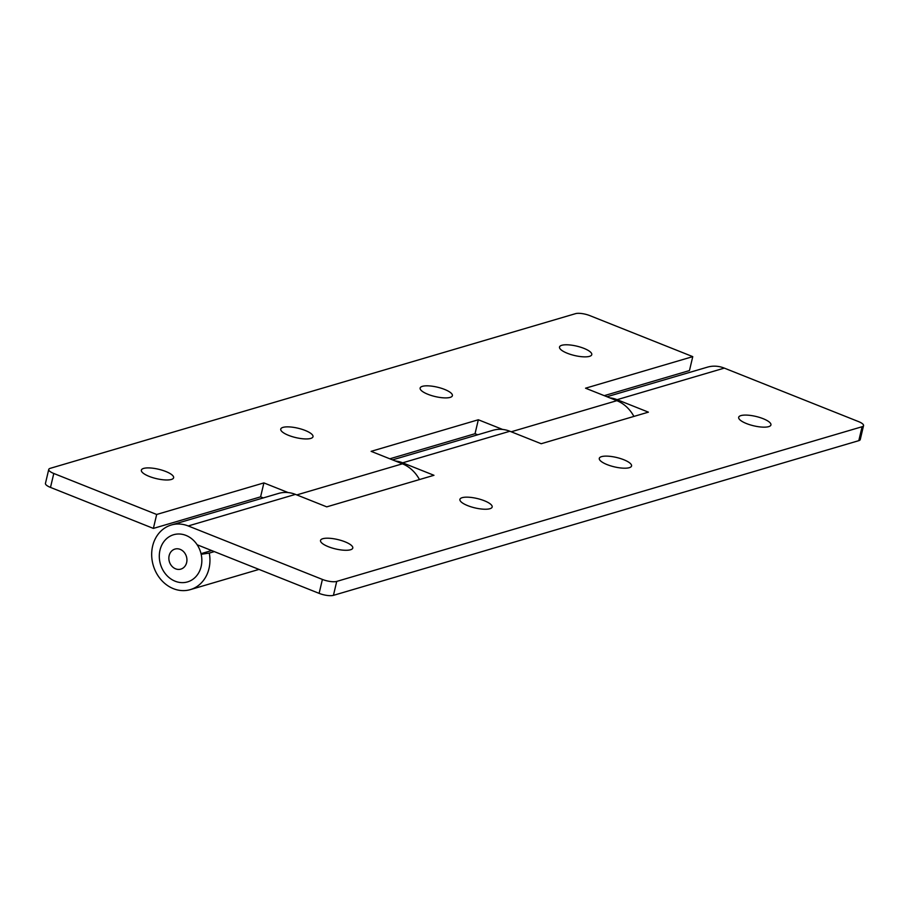 <?xml version="1.0" encoding="UTF-8"?>
<svg xmlns="http://www.w3.org/2000/svg" width="909" height="909" viewBox="0 0 909 909"><rect width="100%" height="100%" fill="white"/><g stroke="black" fill="none" stroke-linecap="round" stroke-linejoin="round"><path stroke-width="1.36" d="M319.116 593.361A10.692 3.113 13.3 0 0 333.433 595.35L336.728 581.408A10.692 3.113 -166.7 0 1 322.411 579.431L319.116 593.361L197.151 544.764M606.962 396.733L707.384 367.168A33.678 28.713 -106.4 0 1 724.314 368.111L858.505 421.583A10.692 3.113 -166.7 0 1 863.55 425.617A10.692 3.113 -166.7 0 1 862.096 426.73L336.728 581.408M609.814 397.869A33.678 28.713 73.6 0 1 617.097 399.676L648.401 412.152L541.185 443.728L509.869 431.252A33.678 28.713 -106.4 0 0 492.951 430.298L392.529 459.874M395.381 461.011A33.678 28.713 73.6 0 1 402.653 462.817L433.968 475.293L326.751 506.858L295.436 494.382A33.678 28.713 -106.4 0 0 278.518 493.439L171.29 525.004A33.678 28.713 73.6 0 1 188.22 525.959L322.411 579.431M489.906 508.722A16.578 4.818 -166.7 0 1 471.192 506.87A16.578 4.818 -166.7 0 1 459.909 499.393A16.578 4.818 -166.7 0 1 462.17 497.678A16.578 4.818 -166.7 0 1 480.884 499.53A16.578 4.818 -166.7 0 1 492.167 507.017A16.578 4.818 -166.7 0 1 489.906 508.722M768.673 426.651A16.578 4.818 -166.7 0 1 749.959 424.787A16.578 4.818 -166.7 0 1 738.676 417.311A16.578 4.818 -166.7 0 1 740.937 415.595A16.578 4.818 -166.7 0 1 759.651 417.458A16.578 4.818 -166.7 0 1 770.934 424.935A16.578 4.818 -166.7 0 1 768.673 426.651M350.522 549.763A16.578 4.818 -166.7 0 1 331.808 547.911A16.578 4.818 -166.7 0 1 320.525 540.423A16.578 4.818 -166.7 0 1 322.786 538.719A16.578 4.818 -166.7 0 1 341.5 540.571A16.578 4.818 -166.7 0 1 352.783 548.047A16.578 4.818 -166.7 0 1 350.522 549.763M629.289 467.692A16.578 4.818 -166.7 0 1 610.575 465.828A16.578 4.818 -166.7 0 1 599.292 458.352A16.578 4.818 -166.7 0 1 601.553 456.636A16.578 4.818 -166.7 0 1 620.268 458.488A16.578 4.818 -166.7 0 1 631.55 465.976A16.578 4.818 -166.7 0 1 629.289 467.692M862.096 426.73L858.8 440.66L333.433 595.35M858.8 440.66A10.692 3.113 13.3 0 0 860.255 439.558L863.55 425.617M214.308 551.604L209.286 553.081A33.678 28.713 73.6 0 1 190.322 589.623A33.678 28.713 73.6 0 1 153.269 565.421A33.678 28.713 73.6 0 1 171.29 525.004M211.649 550.536L201.025 553.672M201.173 554.285L209.286 553.081M175.153 581.215A24.588 20.964 73.6 0 1 160.029 549.99A24.588 20.964 73.6 0 1 186.061 535.446A24.588 20.964 73.6 0 1 201.139 566.557A24.588 20.964 73.6 0 1 175.153 581.215M48.745 469.442L45.45 483.383A10.692 3.113 13.3 0 0 50.495 487.417L53.79 473.475A10.692 3.113 -166.7 0 1 48.745 469.442A10.692 3.113 -166.7 0 1 50.2 468.34L575.567 313.65A10.692 3.113 -166.7 0 1 589.884 315.639L692.76 356.635L689.465 370.565L604.258 395.654M53.79 473.475L156.678 514.471L263.894 482.906L288.153 492.576M419.469 479.566A33.678 28.713 -106.4 0 0 402.426 463.817L371.111 451.341L478.327 419.765L502.597 429.434M633.903 416.424A33.678 28.713 -106.4 0 0 616.859 400.676L585.544 388.2L692.76 356.635M422.39 386.336A16.578 4.818 -166.7 0 1 441.104 388.188A16.578 4.818 -166.7 0 1 452.387 395.676A16.578 4.818 -166.7 0 1 450.125 397.392A16.578 4.818 -166.7 0 1 431.411 395.529A16.578 4.818 -166.7 0 1 420.128 388.052A16.578 4.818 -166.7 0 1 422.39 386.336M143.622 468.419A16.578 4.818 -166.7 0 1 162.336 470.271A16.578 4.818 -166.7 0 1 173.619 477.748A16.578 4.818 -166.7 0 1 171.358 479.463A16.578 4.818 -166.7 0 1 152.644 477.611A16.578 4.818 -166.7 0 1 141.361 470.123A16.578 4.818 -166.7 0 1 143.622 468.419M561.773 345.295A16.578 4.818 -166.7 0 1 580.487 347.158A16.578 4.818 -166.7 0 1 591.77 354.635A16.578 4.818 -166.7 0 1 589.509 356.351A16.578 4.818 -166.7 0 1 570.795 354.487A16.578 4.818 -166.7 0 1 559.512 347.011A16.578 4.818 -166.7 0 1 561.773 345.295M283.006 427.378A16.578 4.818 -166.7 0 1 301.72 429.23A16.578 4.818 -166.7 0 1 313.003 436.718A16.578 4.818 -166.7 0 1 310.742 438.422A16.578 4.818 -166.7 0 1 292.028 436.57A16.578 4.818 -166.7 0 1 280.745 429.093A16.578 4.818 -166.7 0 1 283.006 427.378M478.327 419.765L475.032 433.707L389.825 458.795M477.736 434.786L475.032 433.707M263.894 482.906L260.599 496.848L153.382 528.413L156.678 514.471M263.292 497.916L260.599 496.848M153.382 528.413L50.495 487.417M724.314 368.111L617.097 399.676M509.869 431.252L402.653 462.817M295.436 494.382L188.22 525.959M169.165 555.569A10.442 8.908 73.6 0 1 184.288 552.456A10.442 8.908 73.6 0 1 180.221 569.273A10.442 8.908 73.6 0 1 169.165 555.569M296.777 494.916L402.426 463.817M511.21 431.786L616.859 400.676M258.985 569.409L190.322 589.623"/></g></svg>
